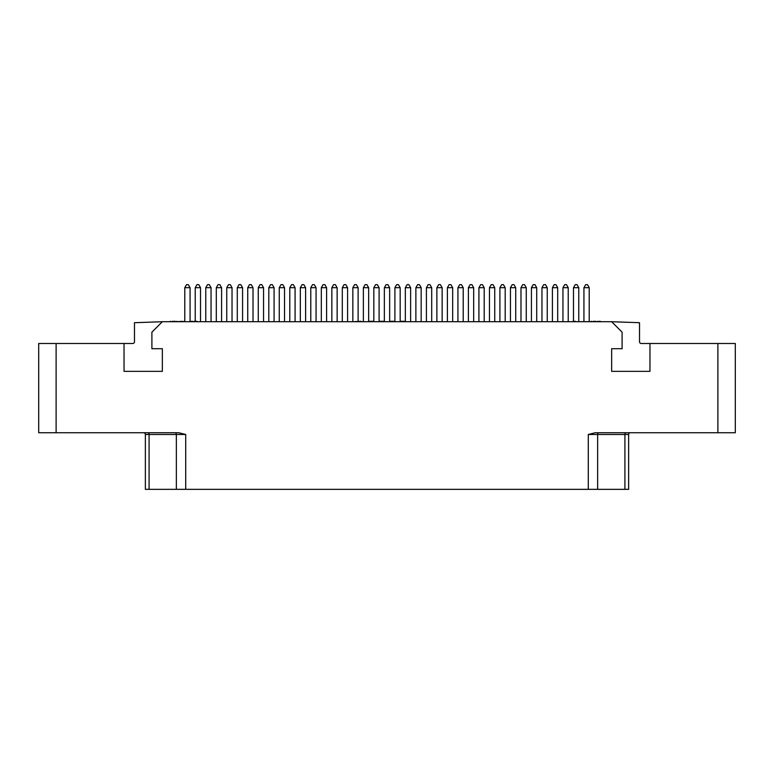 <?xml version="1.0" encoding="UTF-8"?>
<svg xmlns="http://www.w3.org/2000/svg" width="774" height="774" viewBox="0 0 774 774"><rect width="100%" height="100%" fill="white"/><g stroke="black" fill="none" stroke-linecap="round" stroke-linejoin="round"><path stroke-width="1.16" d="M162.347 321.723L134.483 322.7L134.483 341.75A1.742 1.742 0 0 1 132.741 343.492L124.033 343.492L124.033 371.356L162.347 371.356L162.347 348.716L151.898 348.716L151.898 332.172L162.347 321.723L611.654 321.723L622.102 332.172L622.102 348.716L611.654 348.716L611.654 371.356L649.966 371.356L649.966 343.492L735.3 343.492L735.3 432.743L717.885 432.743L717.885 343.492M649.966 343.492L641.259 343.492A1.742 1.742 0 0 1 639.518 341.75L639.518 322.7L611.654 321.723M628.633 489.342L628.633 434.485A1.742 1.742 0 0 1 630.375 432.743A1.742 1.742 0 0 0 628.633 434.485L628.633 489.342L145.367 489.342L145.367 434.485A1.742 1.742 -90 0 0 143.625 432.743M56.115 343.492L56.115 432.743L38.7 432.743L38.7 343.492L124.033 343.492M56.115 432.743L178.736 432.743L185.702 434.485L185.702 489.342M588.298 489.342L588.298 434.485L595.264 432.743L717.885 432.743M577.694 321.723L582.919 321.723M198.918 321.723L204.143 321.723M196.161 321.723L196.886 321.287M195.435 321.723L196.161 321.287M194.855 321.723L195.435 321.287M194.129 321.723L194.855 321.287M193.403 321.723L194.129 321.287M600.334 321.723L604.688 321.723M599.463 321.723L600.334 321.287M598.012 321.723L599.463 321.287M596.851 321.723L598.012 321.287M595.109 321.723L595.835 321.287M594.239 321.723L595.109 321.287M593.368 321.723L594.239 321.287M592.642 321.723L593.368 321.287M182.374 321.723L184.783 321.287M177.44 321.723L182.374 321.287M175.988 321.723L177.149 321.287M174.537 321.723L175.263 321.287M173.811 321.723L174.537 321.287M173.086 321.723L173.811 321.287M172.36 321.723L173.086 321.287M171.635 321.723L172.36 321.287M590.465 321.723L591.626 321.287M169.7 321.723L170.415 321.287M191.952 321.723L192.532 321.287M191.372 321.723L191.952 321.287M190.356 321.723L191.372 321.287M360.965 321.723L364.709 321.723M353.089 321.723L360.965 321.287M373.223 321.723L375.206 321.723M368.656 321.287L373.223 321.287M383.701 321.723L384.359 321.287M379.105 321.287L383.701 321.287M394.218 321.723L394.895 321.287M389.641 321.287L394.218 321.287M404.744 321.723L405.344 321.287M400.177 321.287L404.744 321.287M574.792 321.723L575.517 321.287M573.921 321.723L574.792 321.287M573.05 321.723L573.921 321.287M572.325 321.723L573.05 321.287M575.237 284.658L573.486 287.696L578.768 287.696L577.017 284.658L575.237 284.658L573.486 287.696L573.486 321.287M578.768 287.696L578.768 321.287M541.964 287.696L543.716 284.658L545.496 284.658L547.247 287.696L547.247 321.723L547.247 287.696L541.964 287.696L541.964 321.723M524.511 284.658L522.731 284.658L520.979 287.696L520.979 321.723L520.979 287.696L526.262 287.696L526.262 321.723L526.262 287.696L524.511 284.658L526.262 287.696M505.19 287.696L505.19 321.723L505.19 287.696L503.439 284.658L505.19 287.696L499.907 287.696L499.907 321.723M457.937 287.696L459.688 284.658L461.468 284.658L463.22 287.696L463.22 321.723L463.22 287.696L457.937 287.696L457.937 321.723M436.865 287.696L438.616 284.658L440.396 284.658L442.148 287.696L442.148 321.723L442.148 287.696L436.865 287.696L436.865 321.723M316.063 287.696L314.312 284.658L312.532 284.658L310.78 287.696L310.78 321.723L310.78 287.696L316.063 287.696L316.063 321.723M352.838 287.696L352.838 321.723L352.838 287.696L358.12 287.696L358.12 321.287L358.12 287.696L356.369 284.658L354.589 284.658L352.838 287.696M337.135 287.696L335.384 284.658L333.604 284.658L331.853 287.696L331.853 321.723L331.853 287.696L337.135 287.696L337.135 321.723M274.093 287.696L272.342 284.658L270.561 284.658L268.81 287.696L268.81 321.723L268.81 287.696L274.093 287.696L274.093 321.723M247.738 287.696L247.738 321.723L247.738 287.696L253.021 287.696L253.021 321.723L253.021 287.696L251.269 284.658L249.489 284.658L247.738 287.696L249.489 284.658M232.036 287.696L230.284 284.658L228.504 284.658L226.753 287.696L226.753 321.723L226.753 287.696L232.036 287.696L232.036 321.723M554.165 284.658L552.413 287.696L554.165 284.658L555.945 284.658L557.696 287.696L557.696 321.723M533.18 284.658L531.428 287.696L533.18 284.658L534.96 284.658L536.711 287.696L536.711 321.723L536.711 287.696L531.428 287.696L531.428 321.723M489.458 287.696L491.209 284.658L492.99 284.658L494.741 287.696L494.741 321.723L494.741 287.696L489.458 287.696L489.458 321.723M284.542 287.696L282.791 284.658L281.01 284.658L279.259 287.696L279.259 321.723L279.259 287.696L284.542 287.696L284.542 321.723M260.025 284.658L258.274 287.696L263.557 287.696L261.806 284.658L260.025 284.658L258.274 287.696L258.274 321.723M240.82 284.658L242.572 287.696L240.82 284.658L239.04 284.658L237.289 287.696L237.289 321.723L237.289 287.696L242.572 287.696L242.572 321.723M218.055 284.658L216.304 287.696L218.055 284.658L219.835 284.658L221.587 287.696L221.587 321.723M195.232 321.287L195.232 287.696L196.983 284.658L198.763 284.658L200.514 287.696L200.514 321.287M555.945 284.658L557.696 287.696L552.413 287.696L552.413 321.723M510.443 287.696L515.726 287.696L513.975 284.658L512.194 284.658L510.443 287.696L510.443 321.723M513.975 284.658L515.726 287.696L515.726 321.723M468.386 287.696L473.669 287.696L471.917 284.658L470.137 284.658L468.386 287.696L468.386 321.723M473.669 287.696L473.669 321.723M447.401 287.696L452.684 287.696L450.932 284.658L449.152 284.658L447.401 287.696L447.401 321.723M452.684 287.696L452.684 321.723M426.416 287.696L431.699 287.696L429.947 284.658L428.167 284.658L426.416 287.696L426.416 321.723M431.699 287.696L431.699 321.723M405.344 287.696L410.626 287.696L408.875 284.658L407.095 284.658L405.344 287.696L405.344 321.723M410.626 287.696L410.626 321.723M384.359 287.696L389.641 287.696L387.89 284.658L386.11 284.658L384.359 287.696L384.359 321.723M389.641 287.696L389.641 321.723M363.374 287.696L368.656 287.696L366.905 284.658L365.125 284.658L363.374 287.696L363.374 321.287M368.656 287.696L368.656 321.723M342.302 287.696L347.584 287.696L345.833 284.658L344.053 284.658L342.302 287.696L342.302 321.723M347.584 287.696L347.584 321.723M321.316 287.696L326.599 287.696L324.848 284.658L323.068 284.658L321.316 287.696L321.316 321.723M326.599 287.696L326.599 321.723M300.331 287.696L305.614 287.696L303.863 284.658L302.083 284.658L300.331 287.696L300.331 321.723M305.614 287.696L305.614 321.723M263.557 287.696L263.557 321.723M219.835 284.658L221.587 287.696L216.304 287.696L216.304 321.723M195.232 287.696L200.514 287.696L198.763 284.658M583.935 287.696L589.217 287.696L587.466 284.658L585.686 284.658L583.935 287.696L583.935 321.723M589.217 287.696L589.217 321.723M562.95 287.696L568.232 287.696L566.481 284.658L564.701 284.658L562.95 287.696L562.95 321.723M568.232 287.696L568.232 321.723M499.907 287.696L501.658 284.658L503.439 284.658M478.922 287.696L484.205 287.696L482.454 284.658L480.673 284.658L478.922 287.696L478.922 321.723M484.205 287.696L484.205 321.723M415.88 287.696L421.162 287.696L419.411 284.658L417.631 284.658L415.88 287.696L415.88 321.723M421.162 287.696L421.162 321.723M373.823 287.696L379.105 287.696L377.354 284.658L375.574 284.658L373.823 287.696L373.823 321.287M379.105 287.696L379.105 321.723M394.895 287.696L400.177 287.696L398.426 284.658L396.646 284.658L394.895 287.696L394.895 321.723M400.177 287.696L400.177 321.723M289.795 287.696L295.078 287.696L293.327 284.658L291.546 284.658L289.795 287.696L289.795 321.723M295.078 287.696L295.078 321.723M270.561 284.658L268.81 287.696M205.768 287.696L211.05 287.696L209.299 284.658L207.519 284.658L205.768 287.696L205.768 321.723M211.05 287.696L211.05 321.723M184.783 287.696L190.065 287.696L188.314 284.658L186.534 284.658L184.783 287.696L184.783 321.723M190.065 287.696L190.065 321.723M588.298 434.485L597.644 434.485A1.742 1.248 90 0 1 598.892 432.743M597.644 489.342L597.644 434.485L624.918 434.485A1.742 1.248 90 0 1 626.166 432.743M624.918 489.342L624.918 434.485L628.633 434.485M176.356 489.342L176.356 434.485L185.702 434.485M149.082 489.342L149.082 434.485L176.356 434.485A1.742 1.248 90 0 0 175.108 432.743M145.367 434.485L149.082 434.485A1.742 1.248 90 0 0 147.834 432.743"/></g></svg>
